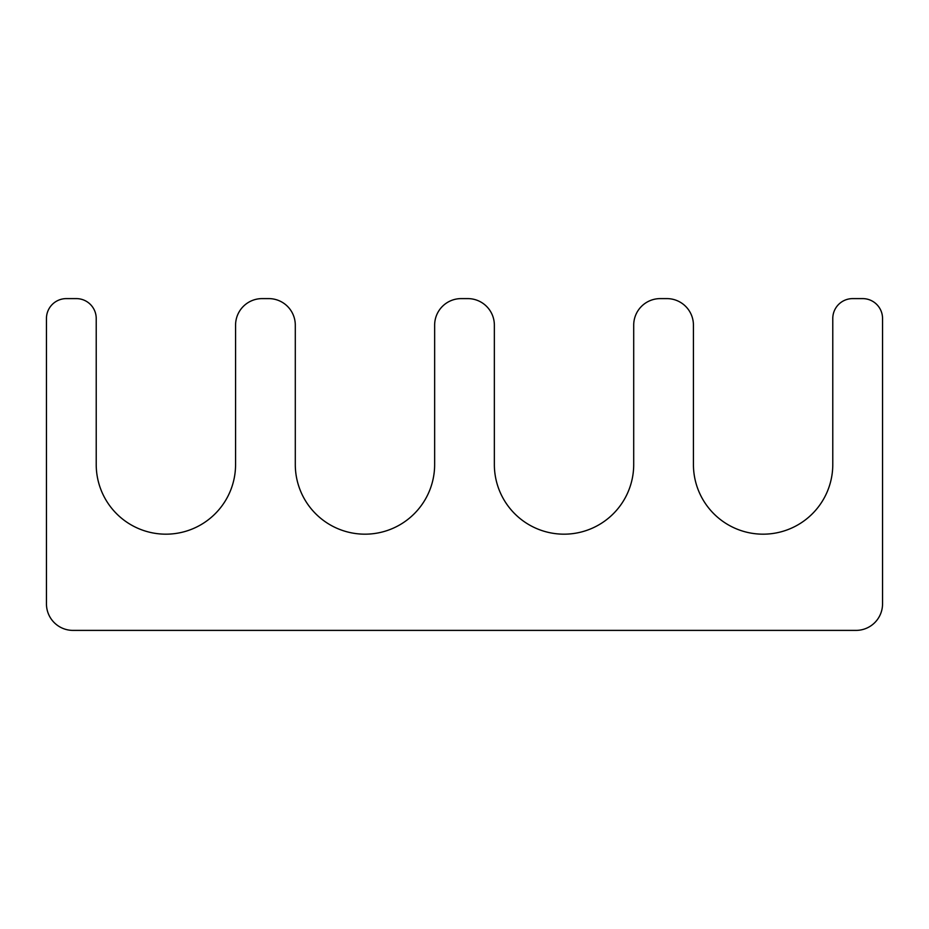 <?xml version="1.0" encoding="UTF-8"?>
<svg xmlns="http://www.w3.org/2000/svg" width="929" height="929" viewBox="0 0 929 929"><rect width="100%" height="100%" fill="white"/><g stroke="black" fill="none" stroke-linecap="round" stroke-linejoin="round"><path stroke-width="1.39" d="M666.894 298.604L660.252 298.604A26.546 26.546 0 0 0 633.706 325.15L633.706 464.5A69.675 69.675 0 0 1 564.031 534.175A69.675 69.675 0 0 1 494.356 464.5L494.356 325.15A26.546 26.546 0 0 0 467.821 298.604L461.179 298.604A26.546 26.546 0 0 0 434.644 325.15L434.644 464.5A69.675 69.675 0 0 1 364.969 534.175A69.675 69.675 0 0 1 295.294 464.5L295.294 325.15A26.546 26.546 0 0 0 268.748 298.604L262.106 298.604A26.546 26.546 0 0 0 235.571 325.15L235.571 464.5A69.675 69.675 0 0 1 165.896 534.175A69.675 69.675 0 0 1 96.221 464.5L96.221 318.519A19.904 19.904 0 0 0 76.306 298.604L66.354 298.604A19.904 19.904 0 0 0 46.45 318.519L46.45 603.85A26.546 26.546 0 0 0 72.996 630.396L856.004 630.396A26.546 26.546 0 0 0 882.55 603.85L882.55 318.519A19.904 19.904 0 0 0 862.646 298.604L852.694 298.604A19.904 19.904 0 0 0 832.779 318.519L832.779 464.5A69.675 69.675 0 0 1 763.104 534.175A69.675 69.675 0 0 1 693.429 464.5L693.429 325.15A26.546 26.546 0 0 0 666.894 298.604"/></g></svg>
